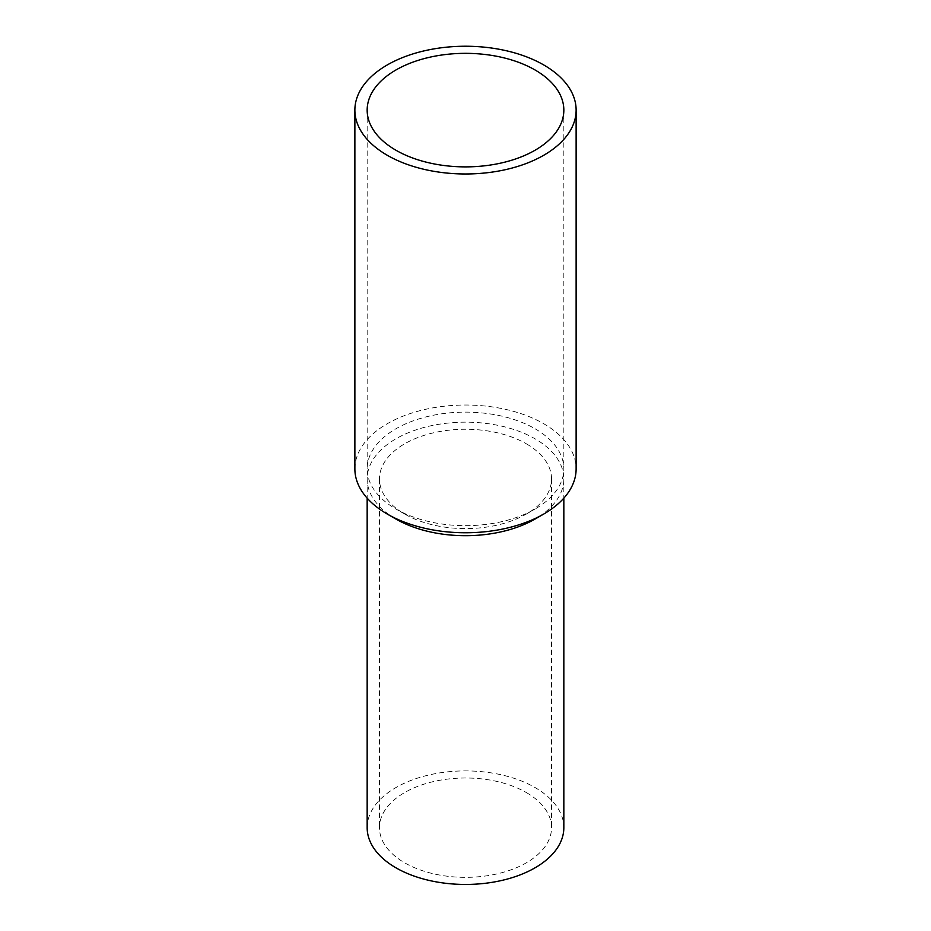 <?xml version="1.0" encoding="UTF-8"?>
<svg xmlns="http://www.w3.org/2000/svg" width="931" height="931" viewBox="0 0 931 931"><rect width="100%" height="100%" fill="white"/><g stroke="black" fill="none" stroke-linecap="round" stroke-linejoin="round"><path stroke-width="0.7" stroke-dasharray="4.66 3.49" d="M535.034 428.749A98.337 56.768 180 0 1 563.837 468.898A98.337 56.768 180 0 1 535.034 509.036A98.337 56.768 180 0 1 395.966 509.036A98.337 56.768 180 0 1 367.163 468.898A98.337 56.768 180 0 1 427.876 416.448A98.337 56.768 180 0 1 535.034 428.749M526.341 443.808A86.036 49.669 180 0 1 551.536 478.93A86.036 49.669 180 0 1 526.341 514.052A86.036 49.669 180 0 1 404.659 514.052A86.036 49.669 180 0 1 379.464 478.93A86.036 49.669 180 0 1 432.578 433.031A86.036 49.669 180 0 1 526.341 443.808M526.341 792.549A86.036 49.669 180 0 1 551.536 827.682A86.036 49.669 180 0 1 465.5 877.351A86.036 49.669 180 0 1 379.464 827.682A86.036 49.669 180 0 1 432.578 781.784A86.036 49.669 180 0 1 526.341 792.549M367.163 827.682A98.337 56.768 180 0 1 427.876 775.232A98.337 56.768 180 0 1 535.034 787.533A98.337 56.768 180 0 1 563.837 827.682M395.966 519.067A98.337 56.768 180 0 1 367.163 478.93A98.337 56.768 180 0 1 427.876 426.479A98.337 56.768 180 0 1 535.034 438.792A98.337 56.768 180 0 1 563.837 478.93A98.337 56.768 180 0 1 535.034 519.067M354.874 468.898A110.626 63.867 180 0 1 423.163 409.884A110.626 63.867 180 0 1 543.727 423.733A110.626 63.867 180 0 1 576.126 468.898M367.163 110.114L367.163 468.898M563.837 110.114L563.837 468.898M526.341 514.052L535.034 509.036M404.659 514.052L395.966 509.036M379.464 478.93L379.464 827.682M551.536 478.93L551.536 827.682M367.163 478.93L367.163 498.155M563.837 478.93L563.837 498.155"/><path stroke-width="1.4" d="M535.034 69.965A98.337 56.768 180 0 1 563.837 110.114A98.337 56.768 180 0 1 465.5 166.882A98.337 56.768 180 0 1 367.163 110.114A98.337 56.768 180 0 1 427.876 57.664A98.337 56.768 180 0 1 535.034 69.965M543.727 64.949A110.626 63.867 180 0 1 576.126 110.114A110.626 63.867 180 0 1 465.5 173.981A110.626 63.867 180 0 1 354.874 110.114A110.626 63.867 180 0 1 423.163 51.1A110.626 63.867 180 0 1 543.727 64.949M563.837 498.155L563.837 827.682A98.337 56.768 180 0 1 465.5 884.45A98.337 56.768 180 0 1 367.163 827.682L367.163 498.155M576.126 110.114L576.126 468.898A110.626 63.867 180 0 1 543.727 514.052L535.034 519.067A98.337 56.768 180 0 1 395.966 519.067L387.273 514.052A110.626 63.867 180 0 1 354.874 468.898L354.874 110.114M543.727 514.052A110.626 63.867 180 0 1 387.273 514.052"/></g></svg>
